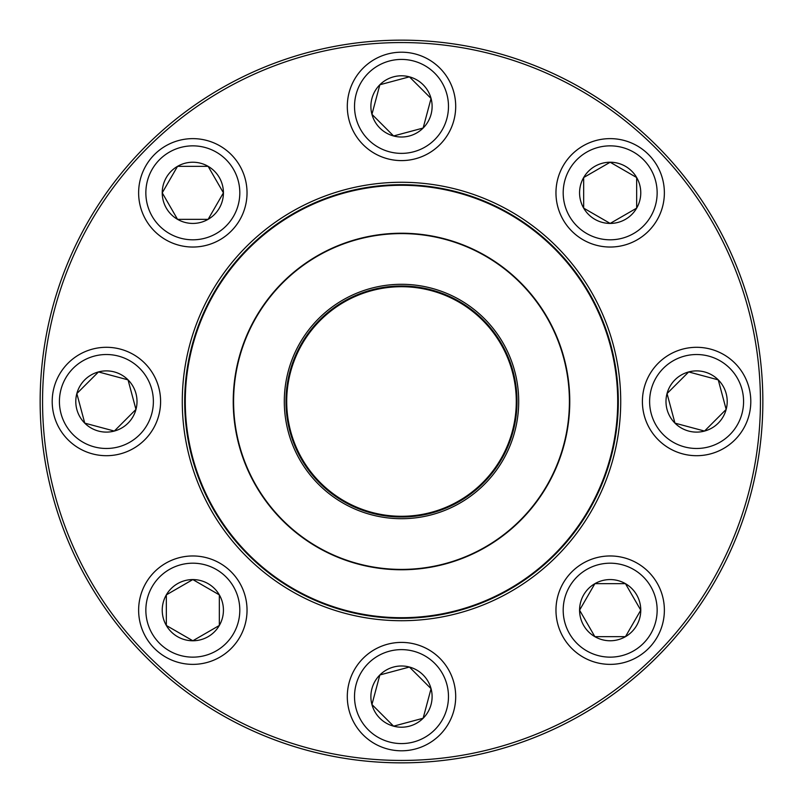 <?xml version="1.0" encoding="UTF-8"?>
<svg xmlns="http://www.w3.org/2000/svg" width="803" height="803" viewBox="0 0 803 803"><rect width="100%" height="100%" fill="white"/><g stroke="black" fill="none" stroke-linecap="round" stroke-linejoin="round"><path stroke-width="1.2" d="M762.85 401.5A361.35 361.35 0 0 1 220.825 714.439A361.35 361.35 0 0 1 220.825 88.561A361.35 361.35 0 0 1 762.85 401.5M760.441 401.5A358.941 358.941 0 0 0 222.029 90.649A358.941 358.941 0 0 0 222.029 712.351A358.941 358.941 0 0 0 760.441 401.5M620.719 401.5A219.219 219.219 0 0 1 291.89 591.349A219.219 219.219 0 0 1 291.89 211.651A219.219 219.219 0 0 1 620.719 401.5M618.31 401.5A216.81 216.81 0 0 0 293.095 213.739A216.81 216.81 0 0 0 293.095 589.261A216.81 216.81 0 0 0 618.31 401.5M579.575 610.17A30.594 30.594 0 0 1 625.467 583.671A30.594 30.594 0 0 1 625.467 636.669A30.594 30.594 0 0 1 579.575 610.17L594.872 583.671L625.467 583.671L640.764 610.17L625.467 636.669L594.872 636.669L579.575 610.17L594.872 636.669L625.467 636.669L640.764 610.17L625.467 583.671L594.872 583.671L579.575 610.17M664.372 610.17A54.202 54.202 0 0 0 610.17 555.967A54.202 54.202 0 0 0 555.967 610.17A54.202 54.202 0 0 0 610.17 664.372A54.202 54.202 0 0 0 664.372 610.17A54.202 54.202 0 0 1 583.068 657.105A54.202 54.202 0 0 1 583.068 563.224A54.202 54.202 0 0 1 664.372 610.17A54.202 54.202 0 0 1 583.068 657.105A54.202 54.202 0 0 1 583.068 563.224A54.202 54.202 0 0 1 664.372 610.17A54.202 54.202 0 0 0 610.17 555.967A54.202 54.202 0 0 0 555.967 610.17A54.202 54.202 0 0 0 610.17 664.372A54.202 54.202 0 0 0 664.372 610.17M190.431 448.375A216.208 216.208 0 0 1 466.433 195.27A216.208 216.208 0 0 1 547.626 560.845A216.208 216.208 0 0 1 190.431 448.375M287.093 426.915A117.198 117.198 0 0 1 436.702 289.712A117.198 117.198 0 0 1 480.716 487.873A117.198 117.198 0 0 1 287.093 426.915M288.739 426.544A115.512 115.512 0 0 1 436.19 291.318A115.512 115.512 0 0 1 479.572 486.638A115.512 115.512 0 0 1 288.739 426.544M289.441 426.393A114.789 114.789 0 0 1 435.979 292.011A114.789 114.789 0 0 1 479.08 486.096A114.789 114.789 0 0 1 289.441 426.393M237.236 437.986A168.269 168.269 0 0 1 365.014 237.236A168.269 168.269 0 0 1 565.764 365.014A168.269 168.269 0 0 1 437.986 565.764A168.269 168.269 0 0 1 237.236 437.986A168.269 168.269 0 0 1 365.014 237.236A168.269 168.269 0 0 1 565.764 365.014A168.269 168.269 0 0 1 437.986 565.764A168.269 168.269 0 0 1 237.236 437.986M145.985 145.985A361.35 361.35 0 0 1 750.534 307.981A361.35 361.35 0 0 1 307.981 750.534A361.35 361.35 0 0 1 145.985 145.985M674.962 423.141A30.594 30.594 0 0 1 688.683 371.94A30.594 30.594 0 0 1 726.163 409.42A30.594 30.594 0 0 1 674.962 423.141L667.042 393.58L688.683 371.94L718.243 379.859L726.163 409.42L704.522 431.06L674.962 423.141L704.522 431.06L726.163 409.42L718.243 379.859L688.683 371.94L667.042 393.58L674.962 423.141M734.926 363.177A54.202 54.202 0 0 0 658.279 363.177A54.202 54.202 0 0 0 658.279 439.823A54.202 54.202 0 0 0 734.926 439.823A54.202 54.202 0 0 0 734.926 363.177A54.202 54.202 0 0 1 710.635 453.856A54.202 54.202 0 0 1 644.247 387.468A54.202 54.202 0 0 1 734.926 363.177A54.202 54.202 0 0 1 710.635 453.856A54.202 54.202 0 0 1 644.247 387.468A54.202 54.202 0 0 1 734.926 363.177A54.202 54.202 0 0 0 658.279 363.177A54.202 54.202 0 0 0 658.279 439.823A54.202 54.202 0 0 0 734.926 439.823A54.202 54.202 0 0 0 734.926 363.177M610.17 223.425A30.594 30.594 0 0 1 583.671 177.533A30.594 30.594 0 0 1 636.669 177.533A30.594 30.594 0 0 1 610.17 223.425L583.671 208.128L583.671 177.533L610.17 162.236L636.669 177.533L636.669 208.128L610.17 223.425L636.669 208.128L636.669 177.533L610.17 162.236L583.671 177.533L583.671 208.128L610.17 223.425M610.17 138.628A54.202 54.202 0 0 0 555.967 192.83A54.202 54.202 0 0 0 610.17 247.033A54.202 54.202 0 0 0 664.372 192.83A54.202 54.202 0 0 0 610.17 138.628A54.202 54.202 0 0 1 657.105 219.932A54.202 54.202 0 0 1 563.224 219.932A54.202 54.202 0 0 1 610.17 138.628A54.202 54.202 0 0 1 657.105 219.932A54.202 54.202 0 0 1 563.224 219.932A54.202 54.202 0 0 1 610.17 138.628A54.202 54.202 0 0 0 555.967 192.83A54.202 54.202 0 0 0 610.17 247.033A54.202 54.202 0 0 0 664.372 192.83A54.202 54.202 0 0 0 610.17 138.628M423.141 128.038A30.594 30.594 0 0 1 371.94 114.317A30.594 30.594 0 0 1 409.42 76.837A30.594 30.594 0 0 1 423.141 128.038L393.58 135.958L371.94 114.317L379.859 84.757L409.42 76.837L431.06 98.478L423.141 128.038L431.06 98.478L409.42 76.837L379.859 84.757L371.94 114.317L393.58 135.958L423.141 128.038M363.177 68.074A54.202 54.202 0 0 0 363.177 144.721A54.202 54.202 0 0 0 439.823 144.721A54.202 54.202 0 0 0 439.823 68.074A54.202 54.202 0 0 0 363.177 68.074A54.202 54.202 0 0 1 453.856 92.365A54.202 54.202 0 0 1 387.468 158.753A54.202 54.202 0 0 1 363.177 68.074A54.202 54.202 0 0 1 453.856 92.365A54.202 54.202 0 0 1 387.468 158.753A54.202 54.202 0 0 1 363.177 68.074A54.202 54.202 0 0 0 363.177 144.721A54.202 54.202 0 0 0 439.823 144.721A54.202 54.202 0 0 0 439.823 68.074A54.202 54.202 0 0 0 363.177 68.074M223.425 192.83A30.594 30.594 0 0 1 177.533 219.329A30.594 30.594 0 0 1 177.533 166.331A30.594 30.594 0 0 1 223.425 192.83L208.128 219.329L177.533 219.329L162.236 192.83L177.533 166.331L208.128 166.331L223.425 192.83L208.128 166.331L177.533 166.331L162.236 192.83L177.533 219.329L208.128 219.329L223.425 192.83M138.628 192.83A54.202 54.202 0 0 0 192.83 247.033A54.202 54.202 0 0 0 247.033 192.83A54.202 54.202 0 0 1 192.83 247.033A54.202 54.202 0 0 1 138.628 192.83A54.202 54.202 0 0 1 219.932 145.895A54.202 54.202 0 0 1 219.932 239.776A54.202 54.202 0 0 1 138.628 192.83A54.202 54.202 0 0 1 219.932 145.895A54.202 54.202 0 0 1 219.932 239.776A54.202 54.202 0 0 1 138.628 192.83M128.038 379.859A30.594 30.594 0 0 1 114.317 431.06A30.594 30.594 0 0 1 76.837 393.58A30.594 30.594 0 0 1 128.038 379.859L135.958 409.42L114.317 431.06L84.757 423.141L76.837 393.58L98.478 371.94L128.038 379.859L98.478 371.94L76.837 393.58L84.757 423.141L114.317 431.06L135.958 409.42L128.038 379.859M68.074 439.823A54.202 54.202 0 0 0 144.721 439.823A54.202 54.202 0 0 0 144.721 363.177A54.202 54.202 0 0 1 144.721 439.823A54.202 54.202 0 0 1 68.074 439.823A54.202 54.202 0 0 1 92.365 349.144A54.202 54.202 0 0 1 158.753 415.532A54.202 54.202 0 0 1 68.074 439.823A54.202 54.202 0 0 1 92.365 349.144A54.202 54.202 0 0 1 158.753 415.532A54.202 54.202 0 0 1 68.074 439.823M192.83 579.575A30.594 30.594 0 0 1 219.329 625.467A30.594 30.594 0 0 1 166.331 625.467A30.594 30.594 0 0 1 192.83 579.575L219.329 594.872L219.329 625.467L192.83 640.764L166.331 625.467L166.331 594.872L192.83 579.575L166.331 594.872L166.331 625.467L192.83 640.764L219.329 625.467L219.329 594.872L192.83 579.575M192.83 664.372A54.202 54.202 0 0 0 247.033 610.17A54.202 54.202 0 0 0 192.83 555.967A54.202 54.202 0 0 0 138.628 610.17A54.202 54.202 0 0 0 192.83 664.372A54.202 54.202 0 0 1 145.895 583.068A54.202 54.202 0 0 1 239.776 583.068A54.202 54.202 0 0 1 192.83 664.372A54.202 54.202 0 0 1 145.895 583.068A54.202 54.202 0 0 1 239.776 583.068A54.202 54.202 0 0 1 192.83 664.372A54.202 54.202 0 0 0 247.033 610.17A54.202 54.202 0 0 0 192.83 555.967A54.202 54.202 0 0 0 138.628 610.17A54.202 54.202 0 0 0 192.83 664.372M379.859 674.962A30.594 30.594 0 0 1 431.06 688.683A30.594 30.594 0 0 1 393.58 726.163A30.594 30.594 0 0 1 379.859 674.962L409.42 667.042L431.06 688.683L423.141 718.243L393.58 726.163L371.94 704.522L379.859 674.962L371.94 704.522L393.58 726.163L423.141 718.243L431.06 688.683L409.42 667.042L379.859 674.962M439.823 734.926A54.202 54.202 0 0 0 439.823 658.279A54.202 54.202 0 0 0 363.177 658.279A54.202 54.202 0 0 1 439.823 658.279A54.202 54.202 0 0 1 439.823 734.926A54.202 54.202 0 0 1 349.144 710.635A54.202 54.202 0 0 1 415.532 644.247A54.202 54.202 0 0 1 439.823 734.926A54.202 54.202 0 0 1 349.144 710.635A54.202 54.202 0 0 1 415.532 644.247A54.202 54.202 0 0 1 439.823 734.926M657.145 610.17A46.975 46.975 0 0 0 586.682 569.488A46.975 46.975 0 0 0 586.682 650.852A46.975 46.975 0 0 0 657.145 610.17M565.412 365.094A167.907 167.907 0 0 0 365.094 237.588A167.907 167.907 0 0 0 237.588 437.906A167.907 167.907 0 0 0 437.906 565.412A167.907 167.907 0 0 0 565.412 365.094M729.817 368.286A46.975 46.975 0 0 0 651.223 389.345A46.975 46.975 0 0 0 708.758 446.88A46.975 46.975 0 0 0 729.817 368.286M610.17 145.855A46.975 46.975 0 0 0 569.488 216.318A46.975 46.975 0 0 0 650.852 216.318A46.975 46.975 0 0 0 610.17 145.855M368.286 73.183A46.975 46.975 0 0 0 389.345 151.777A46.975 46.975 0 0 0 446.88 94.242A46.975 46.975 0 0 0 368.286 73.183M145.855 192.83A46.975 46.975 0 0 0 216.318 233.512A46.975 46.975 0 0 0 216.318 152.148A46.975 46.975 0 0 0 145.855 192.83M73.183 434.714A46.975 46.975 0 0 0 151.777 413.655A46.975 46.975 0 0 0 94.242 356.12A46.975 46.975 0 0 0 73.183 434.714M192.83 657.145A46.975 46.975 0 0 0 233.512 586.682A46.975 46.975 0 0 0 152.148 586.682A46.975 46.975 0 0 0 192.83 657.145M434.714 729.817A46.975 46.975 0 0 0 413.655 651.223A46.975 46.975 0 0 0 356.12 708.758A46.975 46.975 0 0 0 434.714 729.817"/></g></svg>

